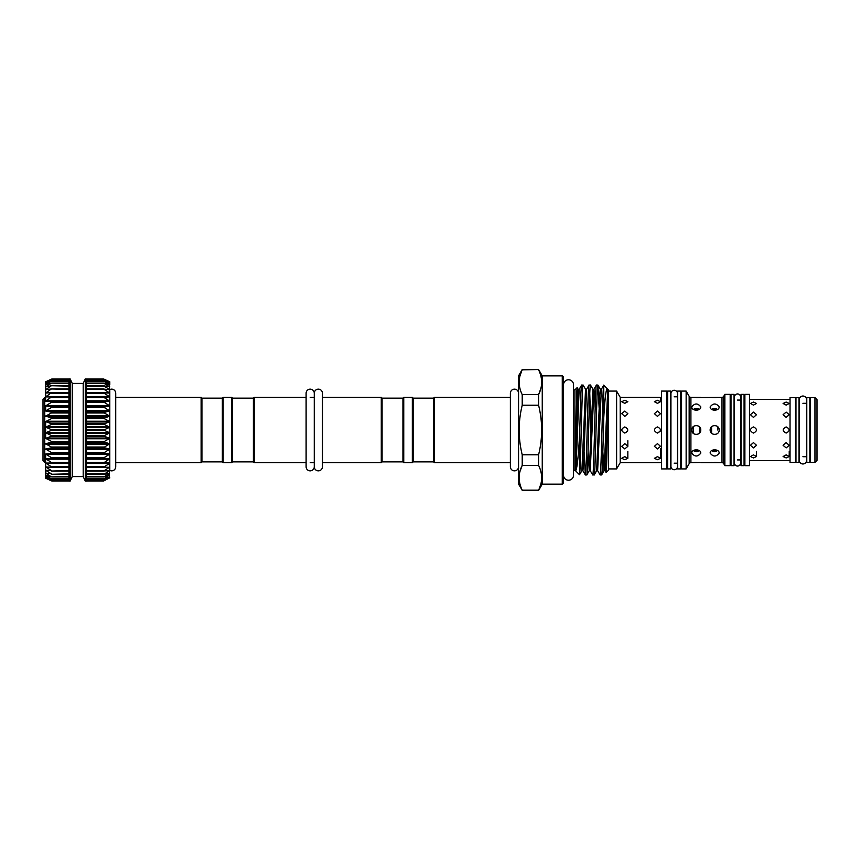 <?xml version="1.0" encoding="UTF-8"?>
<svg xmlns="http://www.w3.org/2000/svg" width="860" height="860" viewBox="0 0 860 860"><rect width="100%" height="100%" fill="white"/><g stroke="black" fill="none" stroke-linecap="round" stroke-linejoin="round"><path stroke-width="1.29" d="M802.907 396.03A3.633 3.633 0 0 0 799.273 399.663L799.273 460.337A3.633 3.633 0 0 0 802.907 463.97A3.633 3.633 0 0 0 806.54 460.337L806.54 399.663A3.633 3.633 0 0 0 802.907 396.03M737.536 466.055A3.064 3.064 0 0 0 740.6 462.992L740.6 397.008A3.064 3.064 0 0 0 737.536 393.944A3.064 3.064 0 0 0 734.472 397.008L734.472 462.992A3.064 3.064 0 0 0 737.536 466.055M674.208 390.268A3.268 3.268 0 0 0 670.94 393.536L670.94 466.464A3.268 3.268 0 0 0 674.208 469.732A3.268 3.268 0 0 0 677.476 466.464L677.476 393.536A3.268 3.268 0 0 0 674.208 390.268M563.493 475.182A5.02 5.02 0 0 0 568.524 480.213A5.02 5.02 0 0 0 573.545 475.182L573.545 384.818A5.02 5.02 0 0 0 568.524 379.787A5.02 5.02 0 0 0 563.493 384.818M314.276 466.765A4.085 4.085 0 0 0 318.361 470.85A4.085 4.085 0 0 0 322.446 466.765L322.446 393.235A4.085 4.085 0 0 0 318.361 389.15A4.085 4.085 0 0 0 314.276 393.235L314.276 393.235A4.085 4.085 0 0 0 310.191 389.15A4.085 4.085 0 0 0 306.106 393.235L306.106 466.765A4.085 4.085 0 0 0 310.191 470.85A4.085 4.085 0 0 0 314.276 466.765L314.276 393.235L314.276 466.765L314.276 462.68L310.191 462.68M809.851 462.422L809.851 397.578L806.788 397.578L806.788 462.422L809.851 462.422M253.399 461.863L254.216 462.68L254.216 397.32L253.399 398.137L253.399 461.863L232.565 461.863L232.565 398.137L231.749 397.32L223.17 397.32L223.17 462.68L231.749 462.68L231.749 397.32M223.17 462.68L222.353 461.863L222.353 398.137L201.928 398.137L201.928 461.863L201.111 462.68L201.111 397.32L115.724 397.32L115.724 393.235A4.085 4.085 0 0 0 109.8 389.58L109.8 393.063L103.673 389.075L109.8 389.72L103.673 385.807L109.8 386.914L103.673 383.13L109.8 384.7L103.673 381.098L109.8 383.087L103.673 379.722L109.8 382.119L103.673 379.023L109.435 381.614L103.673 379.013L86.516 379.013L86.516 481.073L85.28 481.073L85.28 378.927L86.516 379.013M109.8 401.212L109.8 410.908L103.673 407.135L109.8 405.898L103.673 401.986L109.8 401.212L103.673 397.223L109.8 396.911L103.673 392.902L109.8 393.063L109.8 416.175L103.673 412.585L109.8 410.908M109.8 421.626L109.8 427.194L103.673 424.13L109.8 421.626L103.673 418.283L109.8 416.175L109.8 432.806L103.673 430.065L109.8 427.194M109.8 438.374L109.8 443.825L103.673 441.836L109.8 438.374L103.673 435.988L109.8 432.806L109.8 458.788L104.081 458.294L104.081 457.627L109.8 454.101L103.673 452.973L109.8 449.092L103.673 447.522L109.8 443.825M109.446 462.927L103.673 462.873L109.8 458.788L109.8 470.42A4.085 4.085 0 0 0 115.724 466.765L115.724 393.235M103.673 379.023L86.516 379.228M86.516 383.13L104.081 383.13M103.673 397.223L86.516 396.987L104.028 396.987M109.8 463.088L109.435 467.302L103.673 467.184L109.435 463.475L86.516 463.475M109.435 466.819L109.435 470.635L103.673 471L109.435 467.302L86.516 467.302L103.867 467.281M109.435 470.216L109.435 473.409L104.081 474.258L109.435 470.635L106.78 470.635M109.435 473.065L109.435 475.591L104.081 476.87L109.435 473.409L107.919 473.409M109.435 475.333L109.435 477.16L104.081 478.859L108.543 475.591M109.435 476.988L109.8 477.88L104.081 480.17L108.941 477.16M86.516 480.987L103.673 480.987L109.22 478.096M72.261 383.42L70.165 378.927L70.165 481.073L72.261 476.58L72.261 383.42L83.194 383.42L83.194 476.58L85.28 481.073M70.165 481.073L68.94 481.073L68.94 378.927L70.165 378.927M45.655 401.212L45.655 381.786L51.374 379.185L45.655 382.109L51.374 379.83L45.655 383.076L51.374 381.141L45.655 384.689L51.374 383.13L45.655 386.903L51.374 385.742L45.655 389.698L51.374 388.956L45.655 393.052L51.374 392.719L45.655 396.89L51.374 396.987L45.655 401.19L51.374 401.706L51.374 402.373L45.655 405.866L51.374 406.812L51.374 407.522L45.655 410.876L51.374 412.219L51.374 412.972L45.655 416.143L51.374 417.874L51.374 418.659L45.655 421.594L51.374 423.7L51.374 424.485L45.655 427.162L51.374 429.602L51.374 430.398L45.655 432.773L51.374 435.515L51.374 436.3L45.655 438.342L51.374 441.341L51.374 442.126L45.655 443.803L51.374 447.028L51.374 447.781L45.655 449.07L51.374 452.478L51.374 453.188L45.655 454.08L51.374 457.627L51.374 458.294L45.655 458.767L51.374 462.4L51.374 463.013L45.655 463.067L51.374 466.733L51.374 467.281L45.655 466.915L51.374 470.57L45.655 470.269L51.374 473.86L45.655 473.075L51.374 476.87L45.655 475.29L51.374 478.859L45.655 476.902L51.374 480.17L45.655 477.88L51.374 480.815L46.021 478.386L51.374 480.815L68.94 480.772L51.471 480.815M45.655 421.594L45.655 438.374M45.655 478.214L45.655 454.101M44.774 462.422L43 460.637L43 399.363L44.774 397.578L44.774 462.422L45.655 462.422M382.098 461.863L402.931 461.863L402.931 398.137L382.098 398.137L382.098 461.863L381.281 462.68L381.281 397.32L322.446 397.32L322.446 393.235M402.931 398.137L403.748 397.32L403.748 462.68L412.327 462.68L412.327 397.32L413.144 398.137L433.58 398.137L434.397 397.32L510.378 397.32M413.144 398.137L413.144 461.863L433.58 461.863L434.397 462.68L510.378 462.68M518.558 393.235A4.085 4.085 0 0 0 514.463 389.15A4.085 4.085 0 0 0 510.378 393.235L510.378 466.765A4.085 4.085 0 0 0 514.463 470.85A4.085 4.085 0 0 0 518.558 466.765M563.493 482.911L562.268 484.137L562.268 375.863L563.493 377.088L563.493 482.911M519.967 471.452L522.213 465.378C518.161 473.591 518.161 481.847 522.213 490.157L518.558 484.137L518.558 375.863L522.213 369.531L538.596 369.531L522.213 369.843C518.161 378.056 518.161 386.323 522.213 394.622L538.596 394.622C542.649 386.409 542.649 378.153 538.596 369.843M519.967 375.927L522.213 369.531M538.596 369.531L542.251 375.863L542.251 484.137L538.596 490.469L522.213 490.469M540.8 484.212L538.596 490.469M540.8 388.688L538.596 394.622L538.596 405.221L522.213 405.221C518.161 421.744 518.161 438.267 522.213 454.779L538.596 454.779C542.649 438.267 542.649 421.744 538.596 405.221M542.251 375.863L562.268 375.863M542.251 484.137L562.268 484.137M573.545 384.818L573.545 389.838L574.932 389.838L577.178 387.602C576.63 386.29 576.049 431.075 575.501 455.746L575.265 470.495L579.522 474.741L581.887 470.678L585.531 389.279L586.552 389.322L589.036 385.054L590.497 385.054L592.981 389.322L593.991 389.279L595.174 408.124M573.545 475.182L573.545 470.162L575.512 470.742C576.985 469.979 578.382 457.305 579.715 432.72L579.522 474.741M589.036 385.054C587.799 382.313 586.563 477.687 585.337 474.946L584.091 451.876M575.265 470.495L576.125 465.271L579.156 389.322L581.639 385.054L583.144 385.097L585.585 389.322M585.337 474.946L586.842 474.903L589.283 470.678L592.981 389.322M596.432 385.054C595.195 382.313 593.959 477.687 592.733 474.946L590.239 470.678L593.938 389.322L596.378 385.097L597.937 385.097L599.14 408.124M590.981 433.494L589.766 393.375M592.733 474.946L594.238 474.903L596.679 470.678L599.71 394.729L600.323 389.279L601.333 389.322L603.774 385.097C602.548 384.71 601.344 477.73 600.119 474.946L597.635 470.678L601.333 389.322M600.119 474.946L601.634 474.903L604.075 470.678L607.773 389.322L603.774 385.097L603.774 417.605C603.01 445.555 602.322 475.72 601.591 474.946M586.799 474.946C588.025 477.687 589.261 382.313 590.497 385.054M594.196 474.946C595.421 477.687 596.657 382.313 597.893 385.054M575.501 455.746L578.189 389.322L577.178 387.602M608.299 389.58L608.439 470.28L606.149 472.57C606.741 474.29 607.375 419.282 607.999 397.911L607.773 389.322M607.343 388.634C606.085 388.613 604.892 398.266 603.774 417.605M522.213 490.157L538.596 490.157C542.649 481.944 542.649 473.677 538.596 465.378L522.213 465.378L522.213 454.779M666.855 463.196L667.672 463.196M666.855 396.804L667.672 396.804M661.544 391.085L661.544 468.915L666.855 468.915L666.855 391.085L661.544 391.085M657.459 400.287L660.523 401.695L657.459 403.351L654.395 401.695L657.459 400.287M657.459 411.08L660.523 413.66L657.459 416.38L654.395 413.66L657.459 411.08M657.459 426.936C661.415 428.979 661.415 431.021 657.459 433.064C653.503 431.021 653.503 428.979 657.459 426.936M657.459 443.62L660.523 446.34L657.459 448.92L654.395 446.34L657.459 443.62M657.459 456.649L660.523 458.305L657.459 459.713L654.395 458.305L657.459 456.649M624.779 400.287L627.843 401.695L624.779 403.351L621.716 401.695L624.779 400.287M624.779 411.08L627.843 413.66L624.779 416.38L621.716 413.66L624.779 411.08M624.779 426.936C628.725 428.979 628.725 431.021 624.779 433.064C620.823 431.021 620.823 428.979 624.779 426.936M624.779 443.62L627.843 446.34L624.779 448.92L621.716 446.34L624.779 443.62M624.779 456.649L627.843 458.305L624.779 459.713L621.716 458.305L624.779 456.649M626.962 397.385L620.2 397.32L620.2 462.68L661.544 462.68M659.652 397.385L661.544 397.32M660.523 401.695L660.523 397.32L627.843 397.32M620.2 397.32L616.609 391.085L616.609 468.915L620.2 462.68M608.439 468.915L616.609 468.915M608.439 391.085L616.609 391.085M670.736 391.085L670.736 468.915L667.672 468.915L667.672 391.085L670.736 391.085M674.208 463.196L677.68 463.196M674.208 396.804L677.68 396.804M680.744 391.085L680.744 468.915L677.68 468.915L677.68 391.085L680.744 391.085M734.064 459.928L734.472 462.992M737.536 459.928L741.008 459.928M734.064 400.072L734.472 397.008M737.536 400.072L741.008 400.072M744.072 394.353L744.072 465.647L741.008 465.647L741.008 394.353L744.072 394.353M744.072 459.928L744.889 459.928M744.072 400.072L744.889 400.072M744.889 394.353L744.889 465.647L749.587 465.647L749.587 394.353L744.889 394.353M753.467 402.061L756.531 403.469L753.467 405.125L750.404 403.469L753.467 402.061M753.467 412.101L756.531 414.681L753.467 417.412L750.404 414.681L753.467 412.101M753.467 426.936C757.423 428.979 757.423 431.021 753.467 433.064C749.522 431.021 749.522 428.979 753.467 426.936M753.467 442.588L756.531 445.319L753.467 447.899L750.404 445.319L753.467 442.588M753.467 454.875L756.531 456.531L753.467 457.939L750.404 456.531L753.467 454.875M786.158 402.061L789.222 403.469L786.158 405.125L783.095 403.469L786.158 402.061M786.158 412.101L789.222 414.681L786.158 417.412L783.095 414.681L786.158 412.101M786.158 426.936C790.103 428.979 790.103 431.021 786.158 433.064C782.202 431.021 782.202 428.979 786.158 426.936M786.158 442.588L789.222 445.319L786.158 447.899L783.095 445.319L786.158 442.588M786.158 454.875L789.222 456.531L786.158 457.939L783.095 456.531L786.158 454.875M749.587 460.637L790.039 460.637M788.308 399.438L790.039 399.363M789.222 399.363L749.587 399.363M790.039 397.578L790.039 462.422L795.554 462.422L795.554 397.578L790.039 397.578M799.026 462.422L799.026 397.578L795.962 397.578L795.962 462.422L799.026 462.422M802.907 456.703L806.788 456.703M802.907 403.297L806.788 403.297M810.26 397.578L810.26 462.422L814.957 462.422L814.957 397.578L810.26 397.578M814.957 397.578L817 399.62L817 460.379L814.957 462.422M734.064 394.353L734.064 465.647L731 465.647L731 394.353L734.064 394.353M699.341 433.289L699.341 430L699.341 433.289M698.277 408.597L694.267 408.597L698.277 408.597M693.214 433.289L693.214 426.71A4.493 4.493 0 0 0 692.117 428.28M696.278 451.683L698.277 451.403L694.267 451.403M717.724 430L717.724 426.71A4.493 4.493 0 0 1 719.154 430C719.433 435.784 709.887 435.805 710.166 430C709.887 424.195 719.422 424.206 719.154 430M716.659 408.597L712.661 408.597L716.659 408.597M716.659 451.403L712.661 451.403L714.66 451.683M723.744 396.299L723.744 463.701L724.862 465.647L724.862 394.353L723.744 396.299A2.042 2.042 0 0 1 721.981 397.32L696.267 397.621M723.744 463.701A2.042 2.042 0 0 0 721.981 462.68L721.981 397.32M693.106 397.471L690.913 397.32A2.042 2.042 0 0 1 689.15 396.299L686.14 391.085L686.14 468.915L689.15 463.701L689.15 396.299M690.913 397.32L690.913 462.68A2.042 2.042 0 0 0 689.15 463.701M724.862 465.647L730.183 465.647L730.183 394.353L724.862 394.353M686.14 391.085L681.561 391.085L681.561 468.915L686.14 468.915M680.744 463.196L681.561 463.196M680.744 396.804L681.561 396.804M700.771 453.112C701.04 448.769 691.505 448.769 691.784 453.112C694.772 456.972 697.772 456.972 700.771 453.112M700.771 406.887C697.772 403.028 694.772 403.028 691.784 406.887C691.494 411.22 701.04 411.231 700.771 406.887M710.166 453.112C709.887 448.769 719.422 448.769 719.154 453.112C716.165 456.972 713.166 456.972 710.166 453.112M710.166 406.887C713.155 403.028 716.154 403.028 719.154 406.887C719.433 411.22 709.887 411.231 710.166 406.887M700.771 430C701.04 424.195 691.505 424.206 691.784 430C691.494 435.784 701.04 435.805 700.771 430A4.493 4.493 0 0 0 700.427 428.28M690.913 462.68L696.278 462.379M699.449 462.529L691.784 462.68M700.771 462.68L721.981 462.68M691.784 397.32L700.771 397.32M699.341 450.672L693.214 450.672M699.341 426.71L699.341 430M711.596 450.672L717.724 450.672M719.154 462.68L714.649 462.379M711.489 462.529L710.166 462.68M730.183 459.928L731 459.928M730.183 400.072L731 400.072M710.166 430A4.493 4.493 0 0 1 710.51 428.28M711.596 426.71L711.596 433.289M717.724 409.328L711.596 409.328M711.478 397.471L712.908 397.578M712.94 397.578L714.617 397.621M714.682 397.621L716.358 397.578M693.214 409.328L699.341 409.328M753.467 399.513L754.639 399.491M755.617 399.438L756.531 399.363M756.531 460.637L755.617 460.562M754.607 460.508L753.467 460.487M786.158 399.513L787.319 399.491M789.222 460.637L788.308 460.562M787.287 460.508L786.158 460.487M660.297 431.15L657.459 433.064M627.617 431.15L624.779 433.064M657.459 397.46L658.631 397.438M660.523 462.68L659.609 462.615M658.599 462.562L657.459 462.54M624.779 397.46L625.94 397.438M627.843 462.68L626.929 462.615M625.908 462.562L624.779 462.54M522.213 405.221L522.213 394.622M538.596 454.779L538.596 465.378M574.932 389.838L574.932 470.162M581.639 385.054C580.995 384.581 580.371 407.468 579.715 432.72M579.715 473.29C580.876 462.11 581.962 382.281 583.101 385.054M433.58 398.137L433.58 461.863M434.397 397.32L434.397 462.68M45.655 410.908L45.655 405.898M68.94 480.031L51.374 480.17M68.94 478.622L51.374 478.859M68.94 476.558L51.374 476.87M68.94 473.86L51.374 474.258M68.94 470.57L51.374 471.043M68.94 466.733L51.374 466.733L51.374 467.281M68.94 462.4L51.374 462.4L51.374 463.013L68.94 463.013L51.417 463.013M51.417 396.987L68.94 396.987L51.396 396.987L51.374 397.599L68.94 397.599M51.374 392.719L51.374 393.267L68.94 393.267M51.374 388.956L68.94 389.429M51.374 385.742L68.94 386.14M51.374 383.13L68.94 383.442M51.374 381.141L68.94 381.378M51.374 379.83L68.94 379.969M51.471 379.185L68.94 379.185L51.374 379.185L46.021 381.614M104.081 480.17L86.516 480.299M104.081 474.258L86.516 474.258M104.028 463.013L86.516 463.013L103.673 462.873M109.435 393.181L109.435 384.667M109.8 449.092L109.8 458.788M109.8 381.786L109.8 384.7M86.516 385.742L103.684 385.742M103.888 388.935L86.516 388.935L103.748 388.956M109.435 392.697L103.867 392.719M86.516 401.706L104.081 401.706M86.516 406.812L104.081 406.812M86.516 412.219L104.081 412.219M86.516 417.874L104.081 417.874M86.516 423.7L104.081 423.7M86.516 429.602L104.081 429.602M86.516 435.515L104.081 435.515M86.516 441.341L104.081 441.341M86.516 447.028L104.081 447.028M86.516 452.478L104.081 452.478M86.516 457.627L104.081 457.627M86.516 462.4L104.081 462.4M86.516 466.733L104.081 466.733M86.516 470.57L104.081 470.57M86.516 473.86L104.081 473.86M86.516 476.558L104.081 476.558M86.516 478.622L104.081 478.622M86.516 480.031L104.081 480.031M86.516 480.772L104.081 480.772M68.94 401.416L46.021 401.416M68.94 406.135L46.021 406.135M68.94 411.188L46.021 411.188M68.94 416.487L46.021 416.487M68.94 421.97L46.021 421.97M68.94 427.57L46.021 427.57M68.94 433.193L46.021 433.193M68.94 438.772L46.021 438.772M68.94 444.244L46.021 444.244M68.94 449.511L46.021 449.511M68.94 454.521L46.021 454.521M68.94 459.197L46.021 459.197M68.94 463.475L46.021 463.475M51.589 467.281L46.021 467.302M48.676 470.635L46.021 470.635M47.536 473.409L46.021 473.409M46.913 475.591L46.021 475.591M588.046 451.876L589.229 470.721L590.239 470.678M602.838 451.876L604.021 470.721L605.085 470.721L605.698 465.271L607.999 397.911M581.887 470.678L582.897 470.721L583.521 465.271L586.552 389.322M68.94 480.17L51.622 480.17M68.94 478.859L51.729 478.859M68.94 476.87L51.783 476.87M68.94 474.258L51.772 474.258M51.568 471.065L68.94 471.065L51.707 471.043M68.94 458.584L46.021 458.584M68.94 458.294L51.374 458.294M68.94 457.627L51.374 457.627M68.94 453.865L46.021 453.865M68.94 453.188L51.374 453.188M68.94 452.478L51.374 452.478M68.94 448.812L46.021 448.812M68.94 447.781L51.374 447.781M68.94 447.028L51.374 447.028M68.94 443.513L46.021 443.513M68.94 442.126L51.374 442.126M68.94 441.341L51.374 441.341M68.94 438.03L46.021 438.03M68.94 436.3L51.374 436.3M68.94 435.515L51.374 435.515M68.94 432.429L46.021 432.429M68.94 430.398L51.374 430.398M68.94 429.602L51.374 429.602M68.94 426.807L46.021 426.807M68.94 424.485L51.374 424.485M68.94 423.7L51.374 423.7M68.94 421.228L46.021 421.228M68.94 418.659L51.374 418.659M68.94 417.874L51.374 417.874M68.94 415.756L46.021 415.756M68.94 412.972L51.374 412.972M68.94 412.219L51.374 412.219M68.94 410.489L46.021 410.489M68.94 407.522L51.374 407.522M68.94 406.812L51.374 406.812M68.94 405.479L46.021 405.479M68.94 402.373L51.374 402.373M68.94 401.706L51.374 401.706M68.94 400.803L46.021 400.803M68.94 396.524L46.021 396.524M46.021 392.697L51.589 392.719M51.568 388.935L68.94 388.935L51.707 388.956M48.676 389.365L46.021 389.365M68.94 385.742L51.772 385.742M47.536 386.591L46.021 386.591M68.94 383.13L51.783 383.13M46.913 384.409L46.021 384.409M68.94 381.141L51.729 381.141M68.94 379.83L51.622 379.83M103.888 471.065L86.516 471.065L103.748 471.043M86.516 459.197L109.435 459.197M86.516 458.584L109.435 458.584M86.516 458.294L104.081 458.294M86.516 454.521L109.435 454.521M86.516 453.865L109.435 453.865M86.516 453.188L104.081 453.188M86.516 449.511L109.435 449.511M86.516 448.812L109.435 448.812M86.516 447.781L104.081 447.781M86.516 444.244L109.435 444.244M86.516 443.513L109.435 443.513M86.516 442.126L104.081 442.126M86.516 438.772L109.435 438.772M86.516 438.03L109.435 438.03M86.516 436.3L104.081 436.3M86.516 433.193L109.435 433.193M86.516 432.429L109.435 432.429M86.516 430.398L104.081 430.398M86.516 427.57L109.435 427.57M86.516 426.807L109.435 426.807M86.516 424.485L104.081 424.485M86.516 421.97L109.435 421.97M86.516 421.228L109.435 421.228M86.516 418.659L104.081 418.659M86.516 416.487L109.435 416.487M86.516 415.756L109.435 415.756M86.516 412.972L104.081 412.972M86.516 411.188L109.435 411.188M86.516 410.489L109.435 410.489M86.516 407.522L104.081 407.522M86.516 406.135L109.435 406.135M86.516 405.479L109.435 405.479M86.516 402.373L104.081 402.373M86.516 401.416L109.435 401.416M86.516 400.803L109.435 400.803M86.516 397.599L104.081 397.599M86.516 396.524L109.435 396.524M86.516 393.267L104.081 393.267M86.516 389.429L104.081 389.429M106.78 389.365L109.435 389.365M86.516 386.14L104.081 386.14M107.919 386.591L109.435 386.591M86.516 383.442L104.081 383.442M108.543 384.409L109.435 384.409M86.516 381.378L104.081 381.378M86.516 379.969L104.081 379.969M322.446 466.765L322.446 462.68L381.281 462.68M310.191 397.32L314.276 397.32L314.276 393.235M232.565 461.863L231.749 462.68M222.353 461.863L201.928 461.863M115.724 466.765L115.724 462.68L201.111 462.68M86.516 379.701L103.684 379.701M86.516 381.055L103.716 381.055M86.516 383.065L103.759 383.065M86.516 385.71L103.813 385.71M86.516 392.719L103.963 392.719M83.194 383.42L85.28 378.927M254.216 462.68L306.106 462.68M402.931 461.863L403.748 462.68M413.144 461.863L412.327 462.68M756.531 456.531L756.531 451.403M789.222 456.531L789.222 451.403M660.523 458.305L660.523 448.533M627.843 458.305L627.843 451.403M627.843 446.34L627.843 440.707M597.937 385.097L600.377 389.322M578.189 389.322L579.156 389.322M596.679 470.678L597.635 470.678M606.117 472.559L605.032 470.678M582.854 470.678L585.284 474.903M403.748 397.32L412.327 397.32M254.216 397.32L306.106 397.32M382.098 398.137L381.281 397.32M44.774 397.578L45.655 397.578M68.94 480.987L51.783 480.987M68.94 480.299L51.772 480.299M68.94 478.945L51.74 478.945M68.94 476.935L51.697 476.935M68.94 474.29L51.643 474.29M68.94 467.281L51.492 467.281M68.94 392.719L51.492 392.719M68.94 385.71L51.643 385.71M68.94 383.065L51.697 383.065M68.94 381.055L51.74 381.055M68.94 379.701L51.772 379.701M68.94 379.013L51.783 379.013L68.94 379.013M72.261 476.58L83.194 476.58M86.516 478.945L103.716 478.945M86.516 476.935L103.759 476.935M86.516 474.29L103.813 474.29M86.516 467.281L103.963 467.281M201.928 398.137L201.111 397.32M222.353 398.137L223.17 397.32M253.399 398.137L232.565 398.137"/></g></svg>
